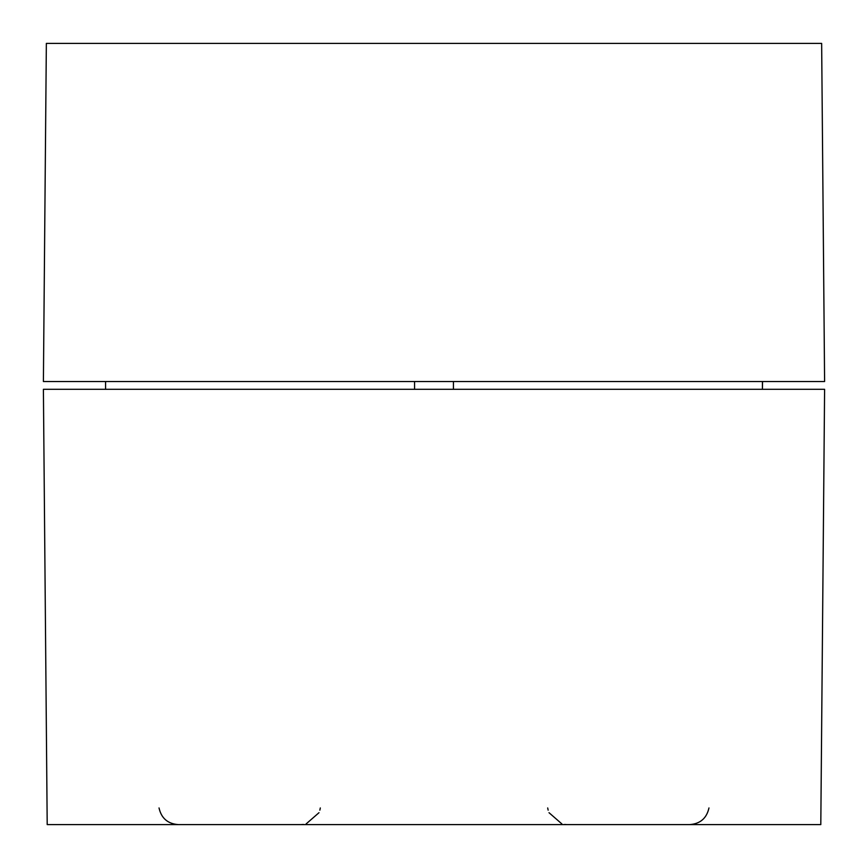 <?xml version="1.0" encoding="UTF-8"?>
<svg xmlns="http://www.w3.org/2000/svg" width="868" height="868" viewBox="0 0 868 868"><rect width="100%" height="100%" fill="white"/><g stroke="black" fill="none" stroke-linecap="round" stroke-linejoin="round"><path stroke-width="1.3" d="M762.549 381.529L762.419 389.309L762.419 381.529M824.6 381.529L43.4 381.529L46.351 43.4L821.649 43.4L824.6 381.529M453.432 381.529L453.432 389.309M414.568 389.309L414.568 381.529M105.581 381.529L105.581 389.309M824.6 389.309L43.4 389.309L47.197 824.6L820.803 824.6L824.6 389.309M708.972 807.945C706.671 818.253 700.259 823.797 689.735 824.6M159.028 807.945C161.329 818.242 167.741 823.797 178.266 824.6M547.686 807.945L548.142 810.169M549.01 812.698L561.9 823.938M564.601 824.459L566.923 824.6M320.314 807.945L319.858 810.169M318.99 812.698L306.1 823.938M303.399 824.459L301.077 824.6"/></g></svg>
